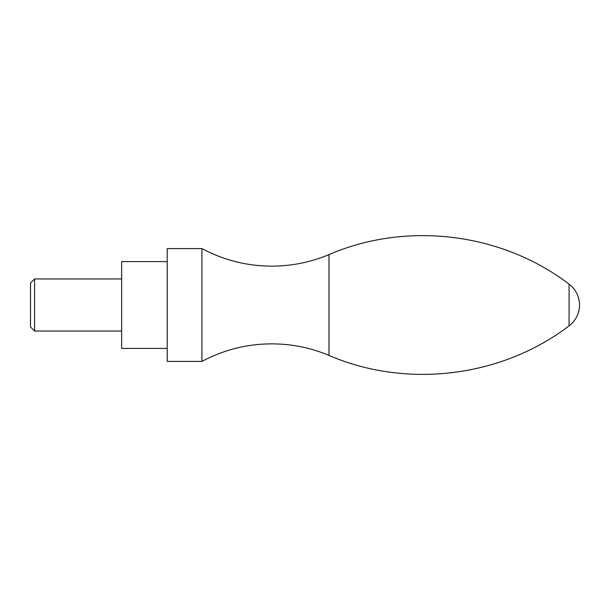 <?xml version="1.0" encoding="UTF-8"?>
<svg xmlns="http://www.w3.org/2000/svg" width="610" height="610" viewBox="0 0 610 610"><rect width="100%" height="100%" fill="white"/><g stroke="black" fill="none" stroke-linecap="round" stroke-linejoin="round"><path stroke-width="0.91" d="M201.925 248.583L201.925 361.417L167.209 361.417L167.209 248.583L201.925 248.583C223.748 260.195 247.027 266.051 271.747 266.143C291.595 266.105 310.681 262.254 328.988 254.591L328.988 355.409C310.681 347.746 291.595 343.895 271.747 343.857C247.027 343.948 223.748 349.804 201.925 361.417M167.209 261.598L121.642 261.598L121.642 348.401L167.209 348.401M30.515 283.048L30.515 326.952L30.5 283.07L34.602 278.961L34.602 331.039L121.642 331.039M328.988 254.591C406.817 221.011 501.733 232.707 569.084 284.168L569.084 325.831C501.733 377.293 406.817 388.989 328.988 355.409M569.084 325.831A26.039 26.039 0 0 0 569.084 284.168M30.515 326.952L34.602 331.039M121.642 278.961L34.602 278.961"/></g></svg>
